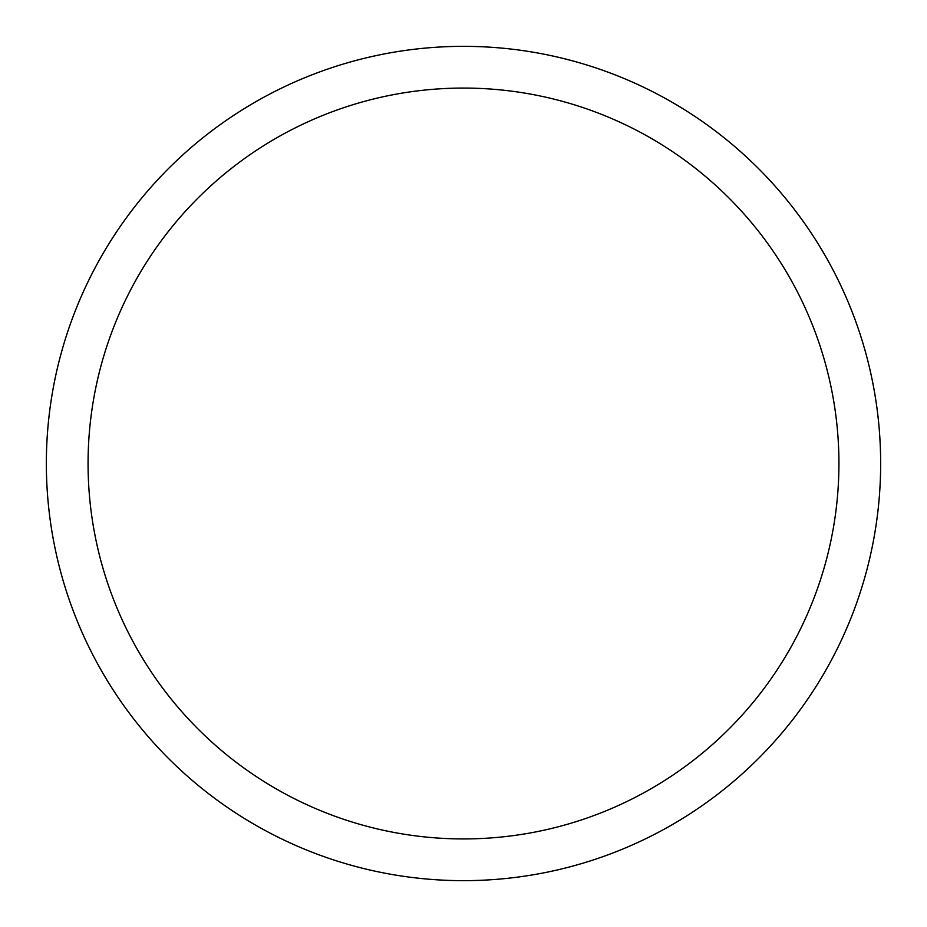<?xml version="1.0" encoding="UTF-8"?>
<svg xmlns="http://www.w3.org/2000/svg" width="927" height="927" viewBox="0 0 927 927"><rect width="100%" height="100%" fill="white"/><g stroke="black" fill="none" stroke-linecap="round" stroke-linejoin="round"><path stroke-width="1.39" d="M46.35 463.5A417.15 417.15 0 0 1 672.075 102.237A417.15 417.15 0 0 1 672.075 824.763A417.15 417.15 0 0 1 46.35 463.5M88.065 463.5A375.435 375.435 0 0 1 651.217 138.366A375.435 375.435 0 0 1 651.217 788.634A375.435 375.435 0 0 1 88.065 463.5"/></g></svg>
